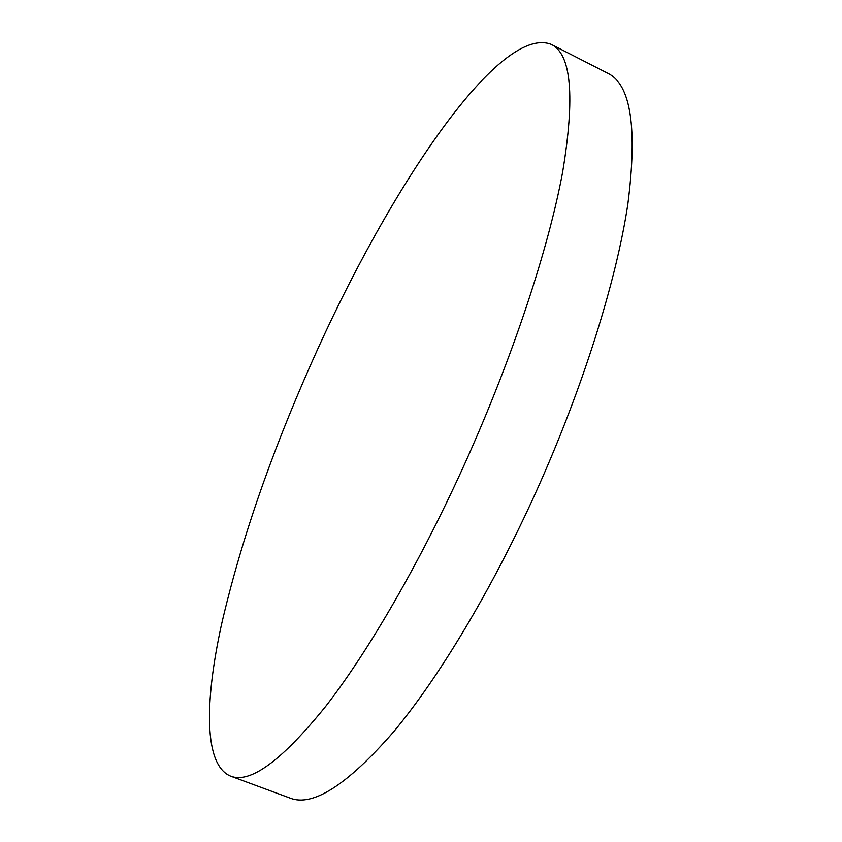 <?xml version="1.0" encoding="UTF-8"?>
<svg xmlns="http://www.w3.org/2000/svg" width="842" height="842" viewBox="0 0 842 842"><rect width="100%" height="100%" fill="white"/><g stroke="black" fill="none" stroke-linecap="round" stroke-linejoin="round"><path stroke-width="1.26" d="M310.887 364.323C270.103 456.269 240.296 543.09 221.446 624.796C204.511 702.438 203.869 764.862 230.487 776.092C250.085 783.976 281.849 760.684 325.791 706.238C369.028 650.582 421.326 560.33 466.194 460.563C513.188 355.84 548.647 247.843 562.635 172.105C575.139 96.514 571.35 53.941 551.247 44.373C497.98 23.534 384.994 196.091 310.887 364.323M230.487 776.092L290.122 798.111C312.687 807.057 347.062 785.112 393.225 732.277C438.535 678.199 491.907 589.684 536.396 491.139C582.99 387.699 616.491 280.249 627.848 204.111C637.562 128.016 630.9 84.41 607.84 73.307L551.247 44.373"/></g></svg>
